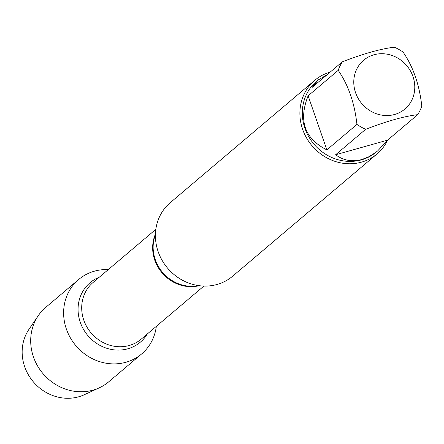 <?xml version="1.0" encoding="UTF-8"?>
<svg xmlns="http://www.w3.org/2000/svg" width="444" height="444" viewBox="0 0 444 444"><rect width="100%" height="100%" fill="white"/><g stroke="black" fill="none" stroke-linecap="round" stroke-linejoin="round"><path stroke-width="0.67" d="M314.757 80.314L170.28 202.642A48.213 44.378 49.7 0 0 162.077 260.273A48.213 44.378 49.7 0 0 217.033 284.471A48.213 44.378 49.7 0 0 232.589 276.235L377.067 153.907A48.213 44.378 -130.3 0 1 361.505 162.143A48.213 44.378 -130.3 0 1 306.554 137.951A48.213 44.378 -130.3 0 1 314.757 80.314A48.213 44.378 -130.3 0 1 330.17 72.122M94.383 271.19A48.751 44.877 -130.3 0 1 108.286 269.591A48.751 44.877 -130.3 0 0 78.655 279.515A48.751 44.877 -130.3 0 0 70.357 337.795A48.751 44.877 -130.3 0 0 125.924 362.26A48.751 44.877 -130.3 0 0 141.653 353.929A48.751 44.877 -130.3 0 0 156.332 326.334A48.751 44.877 -130.3 0 1 111.683 363.836A48.751 44.877 -130.3 0 1 64.452 321.789A48.751 44.877 -130.3 0 1 94.383 271.19M387.69 140.06A48.213 44.378 -130.3 0 1 377.067 153.907M394.616 114.48A31.957 29.421 49.7 0 0 407.931 67.122A31.957 29.421 49.7 0 0 358.264 66.389A31.957 29.421 49.7 0 0 360.628 102.142A31.957 29.421 49.7 0 0 394.616 114.48M421.8 106.166C419.452 84.826 413.209 66.8 403.074 52.087A46.287 42.607 49.7 0 0 394.322 47.203C380.902 48.773 363.569 53.646 342.33 61.827A46.287 42.607 49.7 0 0 338.211 70.33C348.346 85.043 354.59 103.069 356.937 124.409A46.287 42.607 49.7 0 0 365.69 129.293C386.929 121.112 404.262 116.239 417.682 114.669A46.287 42.607 49.7 0 0 421.8 106.166M327.145 74.681L318.059 80.048L312.243 87.296L342.33 61.827M308.13 95.799C298.307 120.607 304.551 138.633 326.856 149.878L308.13 95.799L338.211 70.33M326.856 149.878L356.937 124.409M335.609 154.762C343.406 160.523 352.159 162.104 361.86 159.518L368.897 156.738L375.696 152.442L377.877 150.694L387.601 140.138L335.609 154.762L365.69 129.293M387.601 140.138L417.682 114.669M377.877 150.694L376.395 151.948A46.287 42.607 -130.3 0 1 361.46 159.857A46.287 42.607 -130.3 0 1 308.702 136.63A46.287 42.607 -130.3 0 1 316.578 81.302L318.059 80.048M141.653 353.929L108.725 381.812A48.751 44.877 -130.3 0 1 99.278 387.823A48.751 44.877 -130.3 0 1 92.99 390.137A48.751 44.877 -130.3 0 1 40.737 370.768A48.751 44.877 -130.3 0 1 38.234 315.723A48.751 44.877 -130.3 0 1 45.721 307.398L78.655 279.515M38.234 315.723L28.999 329.281A44.228 40.709 49.7 0 0 31.269 379.22A44.228 40.709 49.7 0 0 78.677 396.797A44.228 40.709 49.7 0 0 84.382 394.694L99.278 387.823M155.428 234.665A37.374 34.404 49.7 0 0 162.554 272.355A37.374 34.404 49.7 0 0 198.551 285.603M199.156 285.686A37.174 34.221 -130.3 0 1 162.016 272.81A37.174 34.221 -130.3 0 1 155.444 234.055M155.844 229.326L93.162 282.401A37.174 34.221 49.7 0 0 91.064 332.883A37.174 34.221 49.7 0 0 141.203 339.144L203.89 286.069M147.375 333.916A38.933 35.836 -130.3 0 1 87.873 335.586A38.933 35.836 -130.3 0 1 99.334 277.178"/></g></svg>
